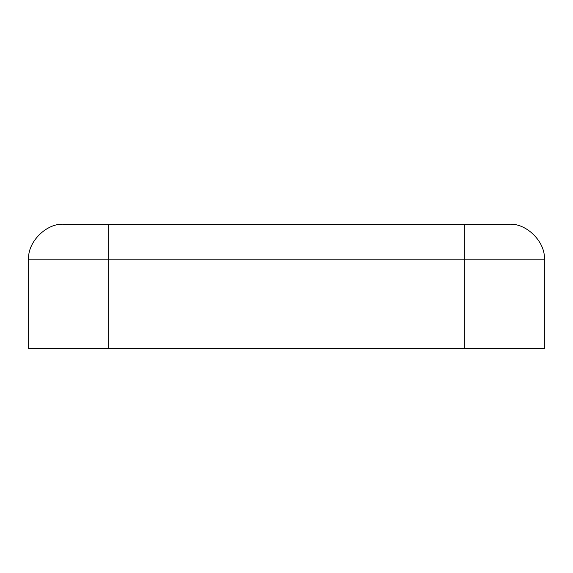 <?xml version="1.0" encoding="UTF-8"?>
<svg xmlns="http://www.w3.org/2000/svg" width="573" height="573" viewBox="0 0 573 573"><rect width="100%" height="100%" fill="white"/><g stroke="black" fill="none" stroke-linecap="round" stroke-linejoin="round"><path stroke-width="0.86" d="M64.219 224.258L508.781 224.258C526.379 222.668 545.94 242.229 544.35 259.827L544.35 348.742L28.65 348.742L28.65 259.827C27.06 242.229 46.621 222.668 64.219 224.258C46.621 222.668 27.06 242.229 28.65 259.827L28.65 348.742L464.331 348.742L464.331 259.827L108.669 259.827L108.669 348.742L108.669 259.827L464.331 259.827L464.331 224.258L108.669 224.258L108.669 259.827L28.65 259.827L108.669 259.827L108.669 224.258L64.219 224.258M464.331 348.742L544.35 348.742L544.35 259.827L464.331 259.827L464.331 348.742M464.331 259.827L544.35 259.827C545.94 242.229 526.379 222.668 508.781 224.258L464.331 224.258L464.331 259.827"/></g></svg>
